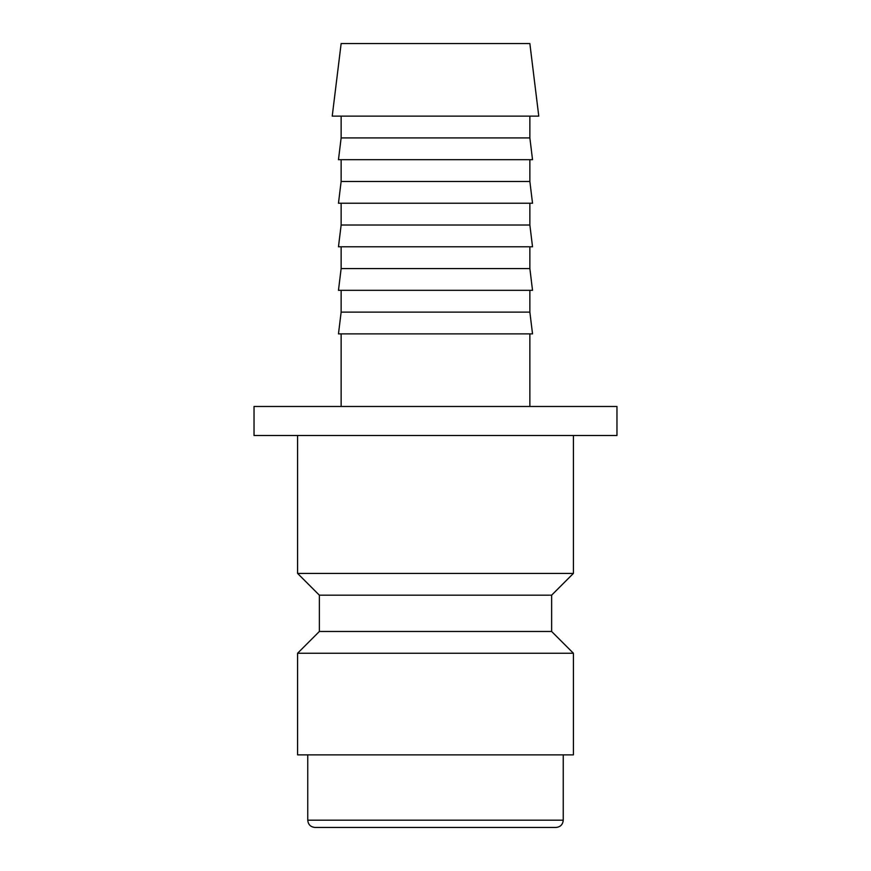 <?xml version="1.0" encoding="UTF-8"?>
<svg xmlns="http://www.w3.org/2000/svg" width="871" height="871" viewBox="0 0 871 871"><rect width="100%" height="100%" fill="white"/><g stroke="black" fill="none" stroke-linecap="round" stroke-linejoin="round"><path stroke-width="1.31" d="M297.588 435.5L297.588 573.412L319.363 595.187L319.363 631.475L297.588 653.25L297.588 754.863L573.412 754.863L573.412 653.25L551.637 631.475L551.637 595.187L573.412 573.412L573.412 435.5M307.757 754.863L307.757 820.188L563.243 820.188L563.243 754.863M307.757 820.188C308.182 824.597 310.599 827.015 315.008 827.45L555.992 827.45C560.401 827.015 562.818 824.597 563.243 820.188M616.962 435.5L616.962 406.463L254.038 406.463L254.038 435.5L616.962 435.5M538.768 116.137L529.862 43.55L341.138 43.55L332.232 116.137L538.768 116.137M341.138 116.137L341.138 137.912L338.471 159.687L532.529 159.687L529.862 137.912L529.862 116.137M341.138 159.687L341.138 181.462L338.471 203.237L532.529 203.237L529.862 181.462L529.862 159.687M341.138 203.237L341.138 225.012L338.471 246.787L532.529 246.787L529.862 225.012L529.862 203.237M341.138 246.787L341.138 268.562L338.471 290.337L532.529 290.337L529.862 268.562L529.862 246.787M341.138 290.337L341.138 312.112L338.471 333.887L532.529 333.887L529.862 312.112L529.862 290.337M529.862 406.463L529.862 333.887M341.138 333.887L341.138 406.463M341.138 312.112L529.862 312.112M341.138 268.562L529.862 268.562M341.138 225.012L529.862 225.012M341.138 181.462L529.862 181.462M341.138 137.912L529.862 137.912M297.588 653.25L573.412 653.25M319.363 631.475L551.637 631.475M319.363 595.187L551.637 595.187M297.588 573.412L573.412 573.412"/></g></svg>

